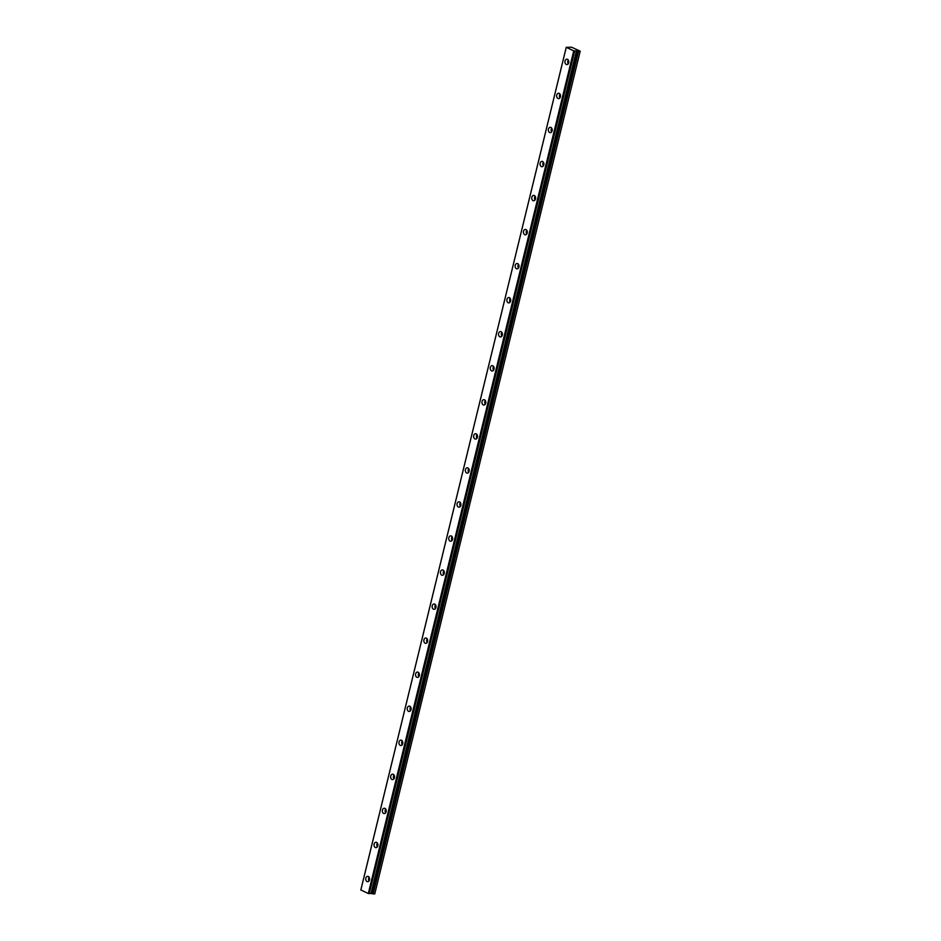 <?xml version="1.0" encoding="UTF-8"?>
<svg xmlns="http://www.w3.org/2000/svg" width="941" height="941" viewBox="0 0 941 941"><rect width="100%" height="100%" fill="white"/><g stroke="black" fill="none" stroke-linecap="round" stroke-linejoin="round"><path stroke-width="1.41" d="M369.519 879.894A1.564 1.129 90.5 0 1 369.531 878.165M568.717 62.741A2.694 1.941 -89.5 0 0 566.905 59.201A2.694 1.941 -89.5 0 0 565.035 61.047A2.694 1.941 -89.5 0 0 566.858 64.588A2.694 1.941 -89.5 0 0 568.717 62.741A1.564 1.129 90.5 0 1 568.729 61.047M560.424 96.782A2.694 1.941 -89.5 0 0 558.601 93.253A2.694 1.941 -89.5 0 0 556.731 95.1A2.694 1.941 -89.5 0 0 558.554 98.629A2.694 1.941 -89.5 0 0 560.424 96.782A1.564 1.129 90.5 0 1 560.424 95.088M552.12 130.834A2.694 1.941 -89.5 0 0 550.309 127.294A2.694 1.941 -89.5 0 0 548.438 129.14A2.694 1.941 -89.5 0 0 550.25 132.681A2.694 1.941 -89.5 0 0 552.12 130.834A1.564 1.129 90.5 0 1 552.132 129.14M543.816 164.922A1.564 1.129 90.5 0 1 543.827 163.193M535.511 198.963A1.564 1.129 90.5 0 1 535.523 197.234M527.207 233.015A1.564 1.129 90.5 0 1 527.231 231.286M518.914 267.056A1.564 1.129 90.5 0 1 518.926 265.327M510.61 301.108A1.564 1.129 90.5 0 1 510.634 299.379M502.318 335.149A1.564 1.129 90.5 0 1 502.329 333.42M494.013 369.201A1.564 1.129 90.5 0 1 494.025 367.472M485.721 403.207A2.694 1.941 -89.5 0 0 483.909 399.678A2.694 1.941 -89.5 0 0 482.039 401.513A2.694 1.941 -89.5 0 0 483.85 405.053A2.694 1.941 -89.5 0 0 485.721 403.207A1.564 1.129 90.5 0 1 485.732 401.513M477.428 437.259A2.694 1.941 -89.5 0 0 475.605 433.719A2.694 1.941 -89.5 0 0 473.735 435.565A2.694 1.941 -89.5 0 0 475.558 439.094A2.694 1.941 -89.5 0 0 477.428 437.259A1.564 1.129 90.5 0 1 477.428 435.565M469.112 471.335A1.564 1.129 90.5 0 1 469.136 469.606M460.819 505.352A2.694 1.941 -89.5 0 0 459.008 501.812A2.694 1.941 -89.5 0 0 457.138 503.658A2.694 1.941 -89.5 0 0 458.961 507.187A2.694 1.941 -89.5 0 0 460.819 505.352A1.564 1.129 90.5 0 1 460.831 503.658M452.515 539.428A1.564 1.129 90.5 0 1 452.527 537.699M444.211 573.481A1.564 1.129 90.5 0 1 444.234 571.752M435.918 607.521A1.564 1.129 90.5 0 1 435.93 605.792M427.614 641.574A1.564 1.129 90.5 0 1 427.637 639.845M419.321 675.614A1.564 1.129 90.5 0 1 419.333 673.885M411.017 709.667A1.564 1.129 90.5 0 1 411.029 707.938M402.713 743.708A1.564 1.129 90.5 0 1 402.736 741.978M394.42 777.725A2.694 1.941 -89.5 0 0 392.609 774.184A2.694 1.941 -89.5 0 0 390.738 776.031A2.694 1.941 -89.5 0 0 392.562 779.571A2.694 1.941 -89.5 0 0 394.42 777.725A1.564 1.129 90.5 0 1 394.432 776.031M386.128 811.765A2.694 1.941 -89.5 0 0 384.304 808.237A2.694 1.941 -89.5 0 0 382.446 810.083A2.694 1.941 -89.5 0 0 384.257 813.612A2.694 1.941 -89.5 0 0 386.128 811.765A1.564 1.129 90.5 0 1 386.128 810.072M377.823 845.818A2.694 1.941 -89.5 0 0 376.012 842.277A2.694 1.941 -89.5 0 0 374.142 844.124A2.694 1.941 -89.5 0 0 375.965 847.665A2.694 1.941 -89.5 0 0 377.823 845.818A1.564 1.129 90.5 0 1 377.835 844.124M576.539 50.955L580.174 51.155L571.575 47.203L566.247 47.321L573.739 50.849L576.41 50.932L370.989 893.585L576.41 50.932M369.319 893.385L370.989 893.585M365.837 878.176A2.694 1.941 -89.5 0 0 367.66 881.705A2.694 1.941 -89.5 0 0 369.531 879.859A2.694 1.941 -89.5 0 0 367.708 876.33A2.694 1.941 -89.5 0 0 365.837 878.176M369.095 877.153A2.694 1.941 -89.5 0 0 368.625 878.2A2.694 1.941 -89.5 0 0 369.06 880.905M568.293 60.036A2.694 1.941 -89.5 0 0 567.823 61.071A2.694 1.941 -89.5 0 0 568.258 63.788M559.989 94.076A2.694 1.941 -89.5 0 0 559.519 95.123A2.694 1.941 -89.5 0 0 559.954 97.829M551.685 128.129A2.694 1.941 -89.5 0 0 551.226 129.164A2.694 1.941 -89.5 0 0 551.649 131.881M540.134 163.193A2.694 1.941 -89.5 0 0 541.957 166.722A2.694 1.941 -89.5 0 0 543.816 164.875A2.694 1.941 -89.5 0 0 542.004 161.346A2.694 1.941 -89.5 0 0 540.134 163.193M543.392 162.17A2.694 1.941 -89.5 0 0 542.922 163.216A2.694 1.941 -89.5 0 0 543.357 165.922M531.841 197.234A2.694 1.941 -89.5 0 0 533.653 200.774A2.694 1.941 -89.5 0 0 535.523 198.927A2.694 1.941 -89.5 0 0 533.7 195.387A2.694 1.941 -89.5 0 0 531.841 197.234M535.088 196.222A2.694 1.941 -89.5 0 0 534.629 197.257A2.694 1.941 -89.5 0 0 535.053 199.974M523.537 231.286A2.694 1.941 -89.5 0 0 525.349 234.815A2.694 1.941 -89.5 0 0 527.219 232.968A2.694 1.941 -89.5 0 0 525.407 229.439A2.694 1.941 -89.5 0 0 523.537 231.286M526.795 230.263A2.694 1.941 -89.5 0 0 526.325 231.31A2.694 1.941 -89.5 0 0 526.76 234.015M515.233 265.327A2.694 1.941 -89.5 0 0 517.056 268.867A2.694 1.941 -89.5 0 0 518.926 267.021A2.694 1.941 -89.5 0 0 517.103 263.48A2.694 1.941 -89.5 0 0 515.233 265.327M518.491 264.315A2.694 1.941 -89.5 0 0 518.02 265.35A2.694 1.941 -89.5 0 0 518.456 268.067M506.94 299.379A2.694 1.941 -89.5 0 0 508.752 302.908A2.694 1.941 -89.5 0 0 510.622 301.073A2.694 1.941 -89.5 0 0 508.799 297.532A2.694 1.941 -89.5 0 0 506.94 299.379M510.187 298.356A2.694 1.941 -89.5 0 0 509.728 299.403A2.694 1.941 -89.5 0 0 510.151 302.108M498.636 333.42A2.694 1.941 -89.5 0 0 500.459 336.96A2.694 1.941 -89.5 0 0 502.318 335.114A2.694 1.941 -89.5 0 0 500.506 331.573A2.694 1.941 -89.5 0 0 498.636 333.42M501.894 332.408A2.694 1.941 -89.5 0 0 501.424 333.443A2.694 1.941 -89.5 0 0 501.859 336.16M490.343 367.472A2.694 1.941 -89.5 0 0 492.155 371.001A2.694 1.941 -89.5 0 0 494.025 369.166A2.694 1.941 -89.5 0 0 492.202 365.626A2.694 1.941 -89.5 0 0 490.343 367.472M493.59 366.449A2.694 1.941 -89.5 0 0 493.131 367.496A2.694 1.941 -89.5 0 0 493.555 370.201M485.297 400.501A2.694 1.941 -89.5 0 0 484.827 401.548A2.694 1.941 -89.5 0 0 485.262 404.254M476.993 434.542A2.694 1.941 -89.5 0 0 476.522 435.589A2.694 1.941 -89.5 0 0 476.958 438.294M465.442 469.606A2.694 1.941 -89.5 0 0 467.254 473.147A2.694 1.941 -89.5 0 0 469.124 471.3A2.694 1.941 -89.5 0 0 467.301 467.771A2.694 1.941 -89.5 0 0 465.442 469.606M468.689 468.594A2.694 1.941 -89.5 0 0 468.23 469.641A2.694 1.941 -89.5 0 0 468.653 472.347M460.396 502.635A2.694 1.941 -89.5 0 0 459.926 503.682A2.694 1.941 -89.5 0 0 460.361 506.387M448.845 537.699A2.694 1.941 -89.5 0 0 450.657 541.24A2.694 1.941 -89.5 0 0 452.527 539.393A2.694 1.941 -89.5 0 0 450.704 535.864A2.694 1.941 -89.5 0 0 448.845 537.699M452.092 536.688A2.694 1.941 -89.5 0 0 451.633 537.734A2.694 1.941 -89.5 0 0 452.056 540.44M440.541 571.752A2.694 1.941 -89.5 0 0 442.352 575.28A2.694 1.941 -89.5 0 0 444.223 573.445A2.694 1.941 -89.5 0 0 442.411 569.905A2.694 1.941 -89.5 0 0 440.541 571.752M443.787 570.728A2.694 1.941 -89.5 0 0 443.329 571.775A2.694 1.941 -89.5 0 0 443.764 574.481M432.237 605.792A2.694 1.941 -89.5 0 0 434.06 609.333A2.694 1.941 -89.5 0 0 435.93 607.486A2.694 1.941 -89.5 0 0 434.107 603.957A2.694 1.941 -89.5 0 0 432.237 605.792M435.495 604.781A2.694 1.941 -89.5 0 0 435.024 605.828A2.694 1.941 -89.5 0 0 435.46 608.533M423.944 639.845A2.694 1.941 -89.5 0 0 425.755 643.385A2.694 1.941 -89.5 0 0 427.626 641.539A2.694 1.941 -89.5 0 0 425.803 637.998A2.694 1.941 -89.5 0 0 423.944 639.845M427.19 638.821A2.694 1.941 -89.5 0 0 426.732 639.868A2.694 1.941 -89.5 0 0 427.155 642.574M415.64 673.885A2.694 1.941 -89.5 0 0 417.463 677.426A2.694 1.941 -89.5 0 0 419.321 675.579A2.694 1.941 -89.5 0 0 417.51 672.05A2.694 1.941 -89.5 0 0 415.64 673.885M418.898 672.874A2.694 1.941 -89.5 0 0 418.427 673.921A2.694 1.941 -89.5 0 0 418.863 676.626M407.335 707.938A2.694 1.941 -89.5 0 0 409.159 711.478A2.694 1.941 -89.5 0 0 411.029 709.632A2.694 1.941 -89.5 0 0 409.206 706.091A2.694 1.941 -89.5 0 0 407.335 707.938M410.594 706.926A2.694 1.941 -89.5 0 0 410.123 707.961A2.694 1.941 -89.5 0 0 410.558 710.667M399.043 741.99A2.694 1.941 -89.5 0 0 400.854 745.519A2.694 1.941 -89.5 0 0 402.724 743.672A2.694 1.941 -89.5 0 0 400.913 740.144A2.694 1.941 -89.5 0 0 399.043 741.99M402.289 740.967A2.694 1.941 -89.5 0 0 401.831 742.014A2.694 1.941 -89.5 0 0 402.254 744.719M393.997 775.019A2.694 1.941 -89.5 0 0 393.526 776.054A2.694 1.941 -89.5 0 0 393.961 778.76M385.692 809.06A2.694 1.941 -89.5 0 0 385.234 810.107A2.694 1.941 -89.5 0 0 385.657 812.812M377.4 843.112A2.694 1.941 -89.5 0 0 376.929 844.148A2.694 1.941 -89.5 0 0 377.365 846.853M580.174 51.296L374.753 893.95L371.119 893.609M369.225 893.597L574.68 50.932L369.225 893.597L368.319 893.503L360.826 889.986L566.247 47.321M573.739 50.849L368.319 893.503M360.826 890.068L566.247 47.403M373.142 893.938L578.562 51.273M574.104 50.932L368.684 893.585M371.789 893.621L577.198 50.955M369.26 893.585L574.68 50.932"/></g></svg>
